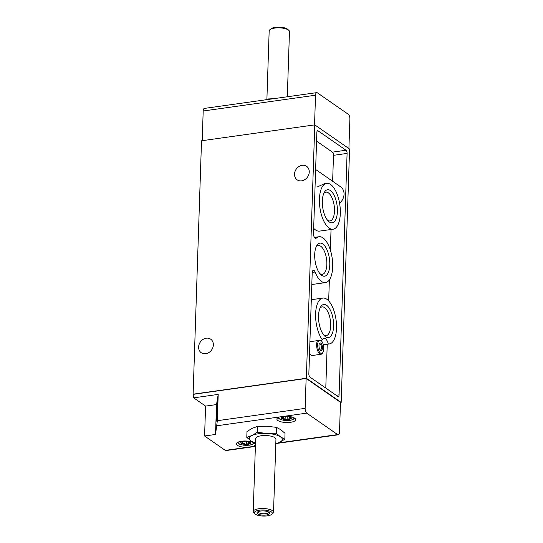 <?xml version="1.0" encoding="UTF-8"?>
<svg xmlns="http://www.w3.org/2000/svg" width="543" height="543" viewBox="0 0 543 543"><rect width="100%" height="100%" fill="white"/><g stroke="black" fill="none" stroke-linecap="round" stroke-linejoin="round"><path stroke-width="0.81" d="M323.261 344.676L328.271 343.97A23.159 10.059 82 0 0 329.282 343.95A23.159 10.059 82 0 0 336.022 319.617A23.159 10.059 82 0 0 322.841 298.087A23.159 10.059 82 0 0 315.592 314.865A23.159 10.059 82 0 0 322.461 339.945L309.91 341.703M285.564 416.311L286.616 416.25A5.016 1.683 -178.1 0 0 282.143 416.875L285.564 416.311M282.516 416.752L282.503 417.126L282.143 416.875A5.016 1.683 -178.1 0 0 281.865 418.551L282.38 417.859C283.256 417.404 283.297 417.16 282.503 417.126L283.079 417.309L283.107 416.637M285.123 418.891L285.211 416.406L285.123 418.952L281.763 418.368M282.448 416.766L282.435 417.133L282.143 416.875M281.865 418.551A5.016 1.683 -178.1 0 0 286.059 419.596L285.123 418.952M289.643 416.909L289.616 417.662L290.308 417.506C289.446 417.452 289.405 417.696 290.186 418.239L290.532 418.965A5.016 1.683 -178.1 0 1 286.059 419.596L289.086 418.768L289.154 416.834M290.247 418.273L290.532 418.965L289.086 418.768M289.467 416.881L290.81 417.295A5.016 1.683 -178.1 0 0 286.616 416.25L289.467 416.881M290.532 418.965A5.016 1.683 -178.1 0 0 290.81 417.295L290.308 417.506L290.322 417.078M290.81 417.295L290.376 417.513L290.39 417.105M242.592 441.445L242.572 442.117L241.628 441.683A5.016 1.683 -178.1 0 0 241.35 443.36L241.255 443.176M241.94 441.574L241.927 441.941L246.101 441.059A5.016 1.683 -178.1 0 0 241.628 441.683M242.002 441.561L241.995 441.934C242.789 441.961 242.748 442.212 241.873 442.667L241.35 443.36A5.016 1.683 -178.1 0 0 245.545 444.405L244.615 443.753L241.35 443.36M249.128 441.717L249.108 442.47L249.794 442.307C248.938 442.26 248.898 442.504 249.671 443.047L250.018 443.774A5.016 1.683 -178.1 0 1 245.545 444.405L248.579 443.577L248.64 441.642M249.739 443.081L250.018 443.774L248.579 443.577M250.018 443.774A5.016 1.683 -178.1 0 0 250.296 442.104L249.794 442.307L249.807 441.887M250.296 442.104A5.016 1.683 -178.1 0 0 246.101 441.059L250.296 442.104L249.861 442.321L249.875 441.914M247.065 447.33L252.502 446.563A9.394 3.156 -178.1 0 0 255.169 444.479A9.394 3.156 -178.1 0 0 245.884 441.011A9.394 3.156 -178.1 0 0 236.388 443.855A9.394 3.156 -178.1 0 0 247.065 447.33L225.325 450.385A3.808 1.656 82 0 0 225.976 450.568L255.386 446.434M337.658 434.597L306.741 413.142A3.808 1.656 -98 0 1 305.139 408.363L306.13 378.478L340.488 402.322L339.497 432.208A3.808 1.656 -98 0 1 338.309 434.787A3.808 1.656 -98 0 1 337.658 434.597L278.369 442.932M314.546 124.904L315.531 95.215A3.808 1.656 -98 0 1 316.718 92.636A3.808 1.656 -98 0 1 317.363 92.819L348.287 114.281A3.808 1.656 -98 0 1 349.889 119.06L348.905 148.572M284.994 416.196L279.564 416.956A9.394 3.156 -178.1 0 0 276.896 419.047A9.394 3.156 -178.1 0 0 290.525 422.298A9.394 3.156 -178.1 0 0 295.677 419.671A9.394 3.156 -178.1 0 0 284.994 416.196L306.741 413.142M204.589 435.988L205.58 406.11L216.514 404.576L218.198 394.401L217.329 420.696L215.523 434.454L204.589 435.988L225.325 450.385M316.718 92.636L204.378 108.417A3.808 1.656 82 0 0 203.191 110.996L202.206 140.685M284.837 439.206L285.027 433.321L280.751 429.689L276.435 427.355L266.946 426.255L257.416 426.438L252.224 428.318L246.99 431.488L246.793 437.373L251.986 435.493L257.219 432.323L266.708 433.423L276.238 433.239L280.514 436.864L284.837 439.206L279.604 442.375L275.79 443.869M309.537 352.902A7.806 3.394 82 0 0 312.727 355.76A7.806 3.394 82 0 0 313.63 355.312M325.78 388.069L327.232 344.235M328.671 300.897L329.37 279.869M330.354 250.058L331.04 229.492M313.671 228.304A23.159 10.059 82 0 0 319.501 231.114L333.09 229.207A23.159 10.059 82 0 0 339.83 204.874A23.159 10.059 82 0 0 326.648 183.344A23.159 10.059 82 0 0 321.85 187.579A23.159 10.059 82 0 0 320.234 209.7A23.159 10.059 82 0 0 329.146 228.074A23.159 10.059 82 0 0 333.09 229.207M311.811 284.518A23.159 10.059 82 0 0 311.872 284.512L325.461 282.604A23.159 10.059 82 0 0 332.201 258.271A23.159 10.059 82 0 0 319.019 236.741A23.159 10.059 82 0 0 316.209 238.18A3.808 1.656 82 0 1 315.748 238.418A3.808 1.656 82 0 1 313.501 233.456L316.854 132.438A2.539 1.106 82 0 1 317.648 130.714A2.539 1.106 82 0 1 318.076 130.843L346.02 150.235A2.539 1.106 82 0 1 347.086 153.418L339.076 394.856A2.539 1.106 82 0 1 338.289 396.573A2.539 1.106 82 0 1 337.855 396.451L309.91 377.059A2.539 1.106 82 0 1 308.845 373.869L312.198 272.851A3.808 1.656 82 0 1 313.386 270.271A3.808 1.656 82 0 1 315.089 272.016A23.159 10.059 82 0 0 325.461 282.604M332.635 181.281L333.497 155.332A2.539 1.106 82 0 0 332.431 152.142L316.562 141.132M326.648 183.344L324.66 183.622L317.275 186.962M205.58 406.11L193.675 397.849L193.797 394.266L306.13 378.478M301.63 180.846A8.254 6.896 -55.2 0 0 308.77 174.608A8.254 6.896 -55.2 0 0 306.598 166.294A8.254 6.896 -55.2 0 0 296.227 169.144A8.254 6.896 -55.2 0 0 297.184 179.855A8.254 6.896 -55.2 0 0 301.63 180.846M205.729 353.731A8.254 6.896 -55.2 0 0 212.87 347.493A8.254 6.896 -55.2 0 0 210.691 339.185A8.254 6.896 -55.2 0 0 200.319 342.029A8.254 6.896 -55.2 0 0 201.277 352.746A8.254 6.896 -55.2 0 0 205.729 353.731M193.111 394.17L306.354 378.261L314.764 124.87L201.521 140.78L193.111 394.17L193.783 394.632M340.481 402.519L341.174 402.417L349.577 149.033L314.764 124.87M306.354 378.261L341.174 402.417M329.771 264.903A16.704 7.256 -98 0 1 320.811 274.649A16.704 7.256 -98 0 1 315.055 260.681A16.704 7.256 -98 0 1 316.739 245.667A16.704 7.256 -98 0 1 325.264 246.617A16.704 7.256 -98 0 1 329.771 264.903M218.198 394.401L193.675 397.849M315.626 169.47L340.57 186.785A10.792 9.021 124.8 0 1 339.579 203.265M333.599 326.248A16.704 7.256 -98 0 1 324.633 335.995A16.704 7.256 -98 0 1 318.877 322.026A16.704 7.256 -98 0 1 320.56 307.012A16.704 7.256 -98 0 1 329.085 307.962A16.704 7.256 -98 0 1 333.599 326.248M328.271 343.97A7.806 3.394 82 0 0 324.144 338.384A7.806 3.394 82 0 0 322.461 339.945M337.4 211.505A16.704 7.256 -98 0 1 328.44 221.252A16.704 7.256 -98 0 1 322.685 207.283A16.704 7.256 -98 0 1 324.368 192.27A16.704 7.256 -98 0 1 332.893 193.22A16.704 7.256 -98 0 1 337.4 211.505M316.148 246.855A14.532 6.312 -98 0 1 318.279 245.551A14.532 6.312 -98 0 1 326.852 264.495A14.532 6.312 -98 0 1 322.325 274.33A14.532 6.312 -98 0 1 319.915 273.672M319.97 308.2A14.532 6.312 -98 0 1 322.101 306.897A14.532 6.312 -98 0 1 330.68 325.834A14.532 6.312 -98 0 1 326.146 335.676A14.532 6.312 -98 0 1 323.737 335.011M323.777 193.457A14.532 6.312 -98 0 1 325.909 192.161A14.532 6.312 -98 0 1 334.481 211.098A14.532 6.312 -98 0 1 329.954 220.933A14.532 6.312 -98 0 1 327.544 220.275M265.405 99.844L268.276 98.948L268.262 99.444M268.276 98.948L273.57 98.697M287.308 96.763L289.467 31.603A10.154 3.407 -178.1 0 0 288.842 30.367L287.783 29.37A8.987 3.02 -178.1 0 0 279.455 27.15A8.987 3.02 -178.1 0 0 270.998 28.813L269.871 29.736A10.154 3.407 -178.1 0 0 269.165 30.931L266.898 99.335M288.842 30.367A10.154 3.407 -178.1 0 0 279.428 27.856A10.154 3.407 -178.1 0 0 269.871 29.736M216.514 404.576L215.523 434.454M216.406 414.2A10.412 0.434 -87.2 0 0 216.487 421.124A10.412 0.434 -87.2 0 0 217.417 410.746A10.412 0.434 -87.2 0 0 217.485 400.327A10.412 0.434 -87.2 0 0 216.406 414.2M255.393 443.339L251.076 441.004L246.793 437.373M257.416 426.438L257.219 432.323M276.435 427.355L276.238 433.239M266.199 515.022A6.346 2.131 -178.1 0 0 269.287 512.477A6.346 2.131 -178.1 0 0 263.409 510.909A6.346 2.131 -178.1 0 0 257.436 512.083A6.346 2.131 -178.1 0 0 259.065 514.486A6.346 2.131 -178.1 0 0 266.199 515.022M267.394 515.85A8.987 3.02 -178.1 0 0 271.697 514.391A8.987 3.02 -178.1 0 0 263.436 510.02A8.987 3.02 -178.1 0 0 254.905 513.834A8.987 3.02 -178.1 0 0 267.394 515.85M271.697 514.391L272.817 513.468A10.154 3.407 -178.1 0 0 273.523 512.273A10.154 3.407 -178.1 0 0 263.484 508.526A10.154 3.407 -178.1 0 0 253.221 511.601A10.154 3.407 -178.1 0 0 253.846 512.836L254.905 513.834M273.523 512.273L275.946 439.267A10.154 3.407 -178.1 0 0 265.907 435.527A10.154 3.407 -178.1 0 0 255.644 438.595L253.221 511.601M275.803 443.638A16.507 5.539 -178.1 0 0 279.604 442.375A16.507 5.539 -178.1 0 0 280.514 436.864A16.507 5.539 -178.1 0 0 266.708 433.423A16.507 5.539 -178.1 0 0 251.986 435.493A16.507 5.539 -178.1 0 0 251.076 441.004A16.507 5.539 -178.1 0 0 255.502 442.959M258.156 511.655A5.247 1.765 -178.1 0 0 258.122 511.825A5.247 1.765 -178.1 0 0 265.737 513.644A5.247 1.765 -178.1 0 0 268.615 512.178A5.247 1.765 -178.1 0 0 268.595 512.001M312.727 355.434A7.806 3.394 -98 0 1 312.266 355.753M319.264 343.957A3.122 1.357 -98 0 1 319.651 343.746A3.122 1.357 -98 0 1 321.497 347.819A3.122 1.357 -98 0 1 320.519 349.93A3.122 1.357 -98 0 1 320.092 349.841M322.42 347.948A3.808 1.656 -98 0 1 320.377 350.167A3.808 1.656 -98 0 1 319.06 346.984A3.808 1.656 -98 0 1 319.447 343.556A3.808 1.656 -98 0 1 321.388 343.773A3.808 1.656 -98 0 1 322.42 347.948M320.546 340.21A6.726 2.925 -98 0 1 321.273 340.719A6.726 2.925 -98 0 1 323.737 348.857A6.726 2.925 -98 0 1 322.915 352.393L322.488 353.126A7.493 3.251 -98 0 1 321.062 354.267A7.493 3.251 -98 0 1 317.173 349.197A7.493 3.251 -98 0 1 317.512 340.637M322.915 352.393A6.726 2.925 -98 0 1 318.368 349.617A6.726 2.925 -98 0 1 319.046 340.42M255.393 446.156L252.502 446.563M305.139 408.363L217.329 420.696M279.564 416.956L216.969 425.753M315.531 95.215L203.191 110.996M333.497 155.332L347.086 153.418M332.431 152.142L346.02 150.235M317.261 130.958L318.076 130.843M315.239 238.323L316.209 238.18M312.225 272.416L315.089 272.016M336.151 395.263L339.076 394.856M278.864 417.207A7.616 2.559 -178.1 0 0 281.729 419.827A7.616 2.559 -178.1 0 0 289.772 420.309A7.616 2.559 -178.1 0 0 293.831 417.703M238.357 442.016A7.616 2.559 -178.1 0 0 241.221 444.636A7.616 2.559 -178.1 0 0 249.264 445.117A7.616 2.559 -178.1 0 0 253.323 442.511M242.707 443.326L242.769 441.425M242.775 443.298L242.836 441.418M246.61 443.896L246.705 441.113L246.617 443.855M248.64 443.611L248.708 441.656M283.215 418.517L283.276 416.617M283.283 418.49L283.344 416.61M287.118 419.087L287.213 416.311L287.125 419.047M289.147 418.802L289.215 416.848M323.295 344.791L329.282 343.95M311.302 299.702L322.841 298.087M338.309 434.787L277.283 443.36M314.383 237.393L319.019 236.741M294.808 418.286L292.385 419.827L289.989 420.37L284.037 420.377L280.168 419.42L277.853 417.723M254.3 443.088L251.877 444.636L249.475 445.179L243.529 445.185L239.66 444.228L237.345 442.525M321.062 354.267L311.736 355.577M321.273 340.719L320.723 340.189"/></g></svg>
